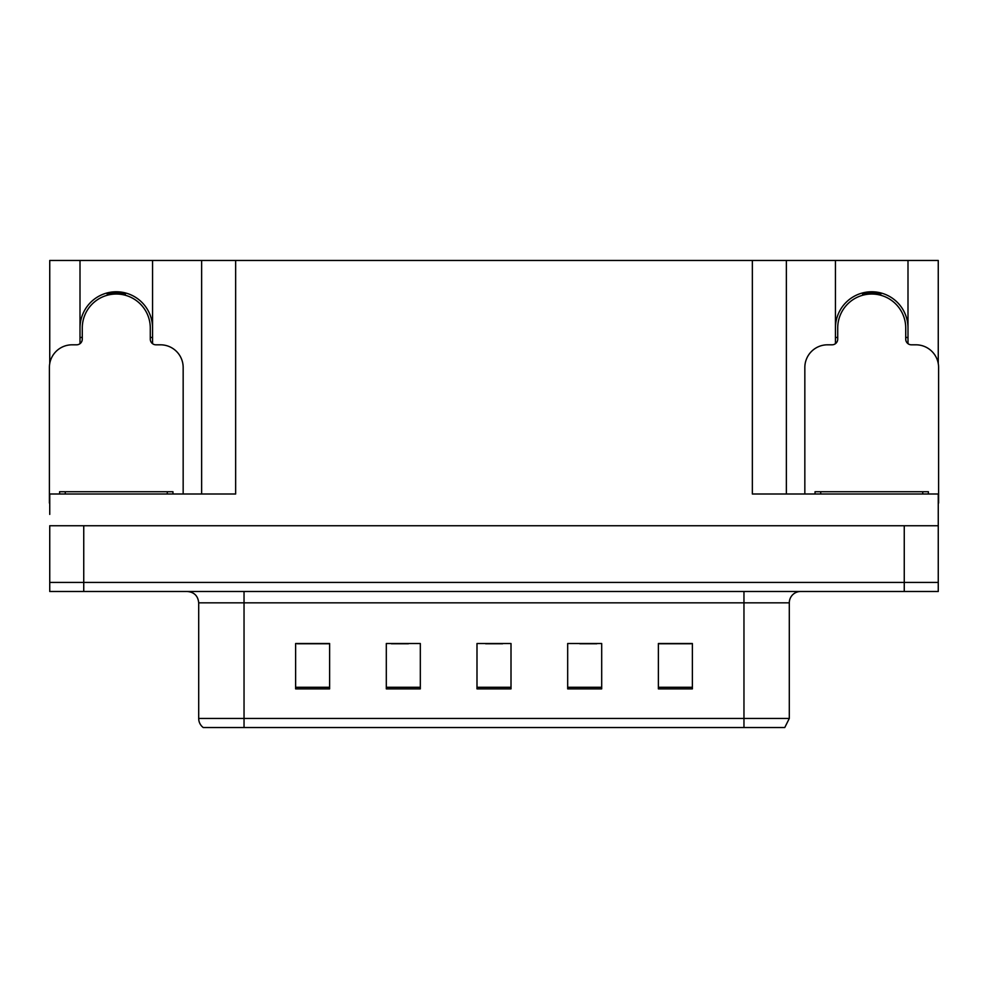 <?xml version="1.0" encoding="UTF-8"?>
<svg xmlns="http://www.w3.org/2000/svg" width="988" height="988" viewBox="0 0 988 988"><rect width="100%" height="100%" fill="white"/><g stroke="black" fill="none" stroke-linecap="round" stroke-linejoin="round"><path stroke-width="1.48" d="M80.003 328.041A36.272 36.272 0 0 1 116.288 291.769A36.272 36.272 0 0 1 152.56 328.041M152.56 343.688L152.56 260.474L752.35 260.474L752.35 494L938.254 494L938.254 525.74L49.746 525.74L49.746 582.426L83.745 582.426L49.746 582.426L49.746 591.491L83.745 591.491L83.745 582.426L904.255 582.426L83.745 582.426L83.745 525.74M49.746 514.402L49.746 494L235.65 494L235.65 260.474M80.003 343.688L80.003 260.474L49.746 260.474L49.746 363.572M83.745 591.491L938.254 591.491L938.254 582.426L904.255 582.426L938.254 582.426L938.254 514.402M907.997 343.688L907.997 260.474L938.254 260.474L938.254 363.572M201.638 260.474L201.638 494M752.35 260.474L786.362 260.474L786.362 494M786.362 260.474L835.44 260.474L835.44 343.688M907.997 260.474L835.44 260.474M80.003 260.474L152.56 260.474M907.997 328.041A36.272 36.272 0 0 0 871.712 291.769A36.272 36.272 0 0 0 835.44 328.041M789.301 718.449L784.768 727.526L743.964 727.526L743.964 718.449L789.301 718.449L789.301 602.828A11.337 11.337 0 0 1 800.638 591.491M743.964 727.526L203.232 727.526A11.337 11.337 0 0 1 198.699 718.449L198.699 602.828C198.02 595.937 194.241 592.158 187.362 591.491M692.378 688.871L692.378 643.521L658.379 643.521L658.379 688.871L692.378 688.871M601.692 688.871L601.692 643.521L567.68 643.521L567.68 688.871L601.692 688.871M329.622 688.871L329.622 643.521L295.622 643.521L295.622 688.871L329.622 688.871M420.32 688.871L420.32 643.521L386.308 643.521L386.308 688.871L420.32 688.871M511.006 688.871L511.006 643.521L476.994 643.521L476.994 688.871L511.006 688.871M198.699 718.449L244.036 718.449L244.036 727.526L228.944 727.526M658.379 643.756L691.02 643.756M674.014 643.756L659.626 643.756M391.409 643.756L408.415 643.756M328.609 643.756L314.209 643.756M297.203 643.756L329.622 643.756M579.808 643.756L596.814 643.756M485.614 643.756L502.62 643.756M107.482 295.19L106.889 293.004M183.163 494L183.163 367.487A22.675 22.675 0 0 0 160.488 344.812L155.956 344.812A5.669 5.669 0 0 1 150.287 339.143L150.287 328.041A34.012 34.012 0 0 0 116.288 294.029A34.012 34.012 0 0 0 82.276 328.041L82.276 339.143A5.669 5.669 0 0 1 76.607 344.812L72.075 344.812A22.675 22.675 0 0 0 49.4 367.487L49.4 503.065A22.675 22.675 0 0 1 49.746 503.065M80.003 337.76L82.276 337.155M125.674 293.004L125.081 295.19M150.287 337.155L152.56 337.76M862.919 295.19L862.326 293.004M938.254 503.065A22.675 22.675 0 0 1 938.6 503.065L938.6 367.487A22.675 22.675 0 0 0 915.925 344.812L911.393 344.812A5.669 5.669 0 0 1 905.724 339.143L905.724 328.041A34.012 34.012 0 0 0 871.712 294.029A34.012 34.012 0 0 0 837.713 328.041L837.713 339.143A5.669 5.669 0 0 1 832.044 344.812L827.512 344.812A22.675 22.675 0 0 0 804.837 367.487L804.837 494M835.44 337.76L837.713 337.155M881.111 293.004L880.518 295.19M905.724 337.155L907.997 337.76M59.601 494L59.601 491.728L172.962 491.728L172.962 494M815.038 494L815.038 491.728L928.399 491.728L928.399 494M904.255 525.74L904.255 591.491M743.964 591.491L743.964 602.828L198.699 602.828M789.301 602.828L743.964 602.828L743.964 718.449L244.036 718.449L244.036 591.491M511.006 687.29L476.994 687.29M420.32 687.29L386.308 687.29M329.622 687.29L295.622 687.29M601.692 687.29L567.68 687.29M692.378 687.29L658.379 687.29M125.18 294.832A34.382 34.382 0 0 0 107.383 294.832M125.476 293.72A35.531 35.531 0 0 0 107.087 293.72M81.967 337.241A35.531 35.531 0 0 0 82.276 338.328M150.287 338.328A35.531 35.531 0 0 0 150.608 337.241M880.617 294.832A34.382 34.382 0 0 0 862.82 294.832M880.913 293.72A35.531 35.531 0 0 0 862.524 293.72M837.392 337.241A35.531 35.531 0 0 0 837.713 338.328M905.724 338.328A35.531 35.531 0 0 0 906.033 337.241M167.293 491.728L167.293 494M65.27 491.728L65.27 494M922.73 491.728L922.73 494M820.707 491.728L820.707 494"/></g></svg>
